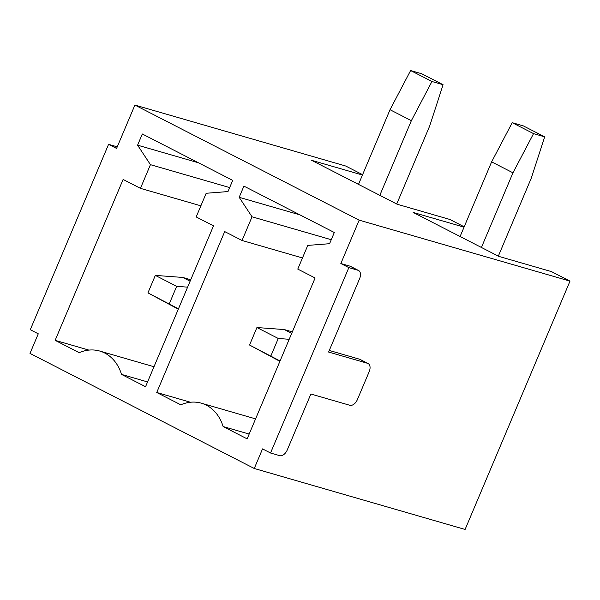<?xml version="1.0" encoding="UTF-8"?>
<svg xmlns="http://www.w3.org/2000/svg" width="600" height="600" viewBox="0 0 600 600"><rect width="100%" height="100%" fill="white"/><g stroke="black" fill="none" stroke-linecap="round" stroke-linejoin="round"><path stroke-width="0.9" d="M117.255 146.843L108.578 144.33L116.58 148.433L134.903 105.067L345.743 166.035L362.587 174.683M108.578 144.33L30.277 329.707L38.273 333.817L30 353.4L254.257 468.487L262.538 448.897L270.532 453.007L279.697 455.655A7.627 4.718 -62.8 0 0 287.243 449.985L310.882 394.02L349.837 405.285A7.627 4.718 -62.8 0 0 357.375 399.615L369.195 371.64A7.627 4.718 -62.8 0 0 368.093 363.525L360.097 359.423A7.627 4.718 117.2 0 0 359.565 359.212L329.28 350.452M350.01 266.175L358.005 270.278A7.627 4.718 -62.8 0 1 358.538 270.487L350.535 266.377A7.627 4.718 117.2 0 0 350.01 266.175L340.837 263.52L348.84 267.623L270.532 453.007M340.837 263.52L359.16 220.147L134.903 105.067M99.757 351.053A45.765 35.707 -73.9 0 1 121.507 374.4L145.545 386.73L213.51 225.84L196.178 216.945L206.175 193.267L227.985 191.565L232.718 180.368L142.32 133.98L137.587 145.17L150.442 164.67L140.445 188.347L123.113 179.453L55.148 340.343L79.177 352.68A45.765 35.707 -73.9 0 1 99.757 351.053L153.99 366.735M201.36 403.192A45.765 35.707 -73.9 0 1 223.11 426.54L247.14 438.87L315.105 277.98L297.772 269.085L307.77 245.407L329.58 243.697L334.312 232.507L243.915 186.12L239.183 197.31L252.038 216.803L242.04 240.48L224.708 231.585L156.743 392.482L180.773 404.812A45.765 35.707 -73.9 0 1 201.36 403.192L255.585 418.875M359.16 220.147L570 281.123L465.097 529.455L254.257 468.487M464.183 226.815L449.873 219.472L397.162 204.233L311.565 160.305L362.445 175.02M570 281.123L551.467 271.605L498.757 256.365L413.16 212.438L464.04 227.153M223.11 426.54L249.165 434.07M156.743 392.482L190.485 402.24M242.04 240.48L302.468 257.955M252.038 216.803L331.267 239.715M239.183 197.31L299.985 214.89M121.507 374.4L147.57 381.938M55.148 340.343L88.89 350.1M140.445 188.347L200.873 205.822M150.442 164.67L229.673 187.583M137.587 145.17L198.39 162.757M358.005 270.278L348.84 267.623M358.538 270.487A7.627 4.718 -62.8 0 1 359.632 278.595L328.605 352.05L367.567 363.315A7.627 4.718 -62.8 0 1 368.093 363.525M279.892 361.335L249.54 345.022L256.928 327.532L284.355 329.572L292.335 331.882M280.05 360.968L249.54 345.022M270.87 355.965L278.257 338.475L256.928 327.532M278.257 338.475L289.2 339.293M291.712 333.353L284.355 329.572M481.418 247.47L512.955 172.815L491.625 161.865L512.213 122.685L523.35 125.903L544.68 136.852L531.293 178.11L498.33 256.147M460.088 236.52L491.625 161.865M512.955 172.815L533.543 133.627L512.213 122.685M533.543 133.627L544.68 136.852M178.297 309.195L147.945 292.882L155.333 275.392L182.752 277.44L190.74 279.743M178.447 308.835L147.945 292.882M169.275 303.832L176.663 286.343L155.333 275.392M176.663 286.343L187.605 287.153M190.118 281.212L182.752 277.44M379.822 195.33L411.36 120.675L390.022 109.725L410.618 70.545L421.755 73.762L443.085 84.713L429.69 125.977L396.728 204.007M358.493 184.387L390.022 109.725M411.36 120.675L431.947 81.495L410.618 70.545M431.947 81.495L443.085 84.713M359.565 359.212L367.567 363.315"/></g></svg>
